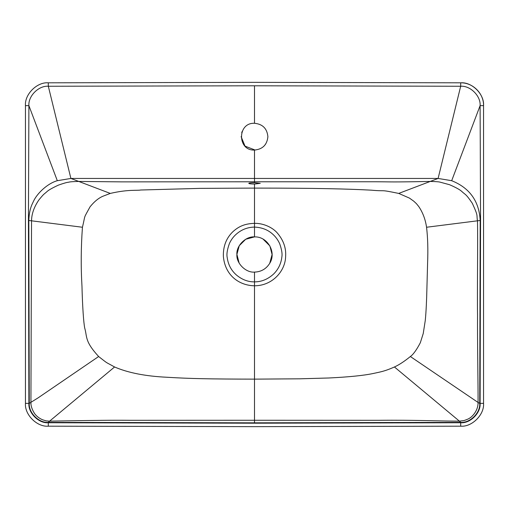 <?xml version="1.0" encoding="UTF-8"?>
<svg xmlns="http://www.w3.org/2000/svg" width="509" height="509" viewBox="0 0 509 509"><rect width="100%" height="100%" fill="white"/><g stroke="black" fill="none" stroke-linecap="round" stroke-linejoin="round"><path stroke-width="0.76" d="M254.5 182.737L260.239 183.355L254.5 184.054C251.001 183.997 249.092 183.762 248.761 183.355C249.092 182.973 251.007 182.769 254.5 182.737L254.5 181.783L121.982 181.872L78.768 181.439C73.175 181.535 69.714 181.808 68.391 182.26C67.054 182.305 63.72 183.253 58.401 185.123C52.071 188.076 48.177 190.315 46.726 191.842C43.564 194.686 44.41 193.191 38.964 199.84C34.109 206.877 31.628 213.863 31.533 220.811L30.922 402.466C30.769 405.8 32.022 409.548 34.676 413.709C36.718 416.387 39.365 418.417 42.622 419.791C47.598 421.312 45.097 420.733 49.602 421.147C98.231 420.294 112.801 420.148 130.272 420.313L254.5 420.269L254.5 379.135L299.807 378.811L328.96 377.983C348.958 377.004 363.68 375.515 373.129 373.517C380.159 371.933 384.009 371.602 394.43 366.983C399.113 364.851 404.426 361.365 410.362 356.523C413.244 354.525 416.566 349.931 420.326 342.742L423.24 333.503L425.25 320.587C426.218 311.68 426.644 297.167 426.688 296.302L427.605 262.72C428.133 249.397 427.783 237.569 426.555 227.249C425.422 219.443 422.814 212.527 418.735 206.514C415.471 202.493 417.132 204.357 413.715 201.15L409.446 198.103L398.719 193.42C378.123 189.157 387.184 191.632 371.258 190.162C347.577 188.909 316.344 188.088 254.5 188.095L254.5 184.054M110.281 193.42C128.51 189.202 137.036 190.78 140.681 190.01L199.954 188.375L254.5 188.095L254.5 223.362C261.168 223.101 270.47 225.926 276.565 232.155C283.284 239.631 286.3 247.8 285.613 256.676C285.282 270.998 272.417 285.816 254.5 285.784L254.5 379.135C210.287 379.065 190.092 378.69 167.143 377.264C145.612 376.253 128.09 372.823 114.57 366.983C104.3 361.186 108.996 364.578 98.638 356.523C84.5 341.043 87.37 337.263 84.717 328.044C83.616 322.731 82.496 306.755 81.968 286.128C80.836 266.601 80.995 246.973 82.445 227.249C85.779 213.449 82.91 219.945 90.055 206.813C94.419 201.43 98.835 197.861 103.308 196.086L110.281 193.42L70.897 178.449L57.313 180.701C47.534 183.412 37.335 193.229 33.715 200.826L31.997 204.478C30.133 208.626 29.07 213.952 28.816 220.467L28.434 220.467L28.892 403.357C28.103 412.952 38.722 423.552 48.317 422.744L254.5 423.208L460.683 422.744L460.683 422.362L254.5 422.826L254.5 423.208M254.5 150.06C237.219 150.874 237.219 122.472 254.5 123.286C262.638 124.081 267.104 128.548 267.887 136.673C267.104 144.798 262.638 149.264 254.5 150.06L254.5 178.449L438.103 178.449L451.687 180.701C469.642 187.897 479.141 201.15 480.184 220.467L480.566 220.467L480.108 403.357C480.897 412.952 470.278 423.552 460.683 422.744L460.702 426.186C471.983 427.134 484.479 414.67 483.55 403.382L483.55 105.617C484.479 94.33 471.983 81.866 460.702 82.814L254.5 82.35L48.298 82.814L48.317 86.256C38.722 85.448 28.103 96.048 28.892 105.643L28.434 220.467M267.887 136.673L267.887 137.016M265.501 144.302L263.929 146.178M255.117 150.047L245.033 146.14L241.113 136.635M241.711 132.703L242.22 131.341M254.5 123.286L254.5 85.792L460.683 86.256C470.278 85.448 480.897 96.048 480.108 105.643L480.566 220.467M114.57 366.983L49.602 421.147L48.317 422.362L48.298 426.186L254.5 426.65L460.702 426.186L254.5 426.65L48.298 426.186C37.017 427.134 24.521 414.67 25.45 403.382L25.45 105.617C24.521 94.33 37.017 81.866 48.298 82.814M25.45 403.382L29.274 403.357C28.504 412.761 38.913 423.151 48.317 422.362L254.5 422.826L254.5 420.269L378.741 420.313C414.918 419.931 436.194 421.083 459.398 421.147L460.683 422.362C470.087 423.151 480.496 412.761 479.726 403.357L480.184 220.467L477.467 220.811C477.983 240.165 477.13 294.647 477.55 315.071C477.321 338.129 478.155 386.687 478.078 402.466C478.155 412.258 470.163 418.023 469.972 417.876C469.253 418.576 467.275 419.467 464.036 420.555L459.398 421.147L394.43 366.983M98.638 356.523L38.15 397.828L29.274 403.357L28.816 220.467L82.445 227.249M254.5 85.792L48.317 86.256L70.897 178.449L254.5 178.449L254.5 181.783L375.356 181.758C393.209 181.834 389.29 182.228 430.232 181.439C435.787 181.541 439.146 181.796 440.31 182.209L449.555 184.716C455.918 187.484 460.015 189.749 461.841 191.505C465.614 195.081 465.461 193.229 472.333 203.326C478.676 217.197 476.341 214.066 477.467 220.811L426.555 227.249M254.5 272.099L254.5 285.784C239.472 285.568 224.921 275.63 223.356 256.135C223.146 246.076 226.384 237.881 233.065 231.544C238.657 226.537 244.632 223.623 254.5 223.362L254.5 227.09C247.559 227.23 241.482 229.591 236.271 234.178C233.446 236.64 231.194 239.682 229.502 243.289C227.23 249.512 226.467 254.265 227.211 257.548C228.178 264.744 231.321 270.623 236.64 275.184C242.214 279.734 248.169 281.961 254.5 281.871C261.524 281.884 267.931 279.237 273.708 273.937C278.417 269.216 281.133 263.522 281.865 256.841C282.438 253.896 281.712 249.525 279.695 243.741C277.965 239.943 275.649 236.761 272.754 234.197C267.88 229.769 261.798 227.396 254.5 227.09L254.5 236.901C245.796 236.119 236.119 245.796 236.901 254.5C236.119 263.204 245.796 272.888 254.5 272.099C261.136 271.857 266.213 268.93 269.738 263.299C276.762 252.33 267.511 236.303 254.5 236.901L245.701 239.262L239.262 245.701L236.901 254.379L239.147 263.108M263.134 239.166L269.859 245.911L272.099 254.5L269.738 263.299M451.687 180.701L480.108 105.643L483.55 105.617C483.824 93.669 473.096 82.604 460.702 82.814L460.683 86.256L438.103 178.449L398.719 193.42M483.55 105.617L483.55 403.382L479.726 403.357L478.078 402.466L410.362 356.523M25.45 105.617L28.892 105.643L57.313 180.701"/></g></svg>
